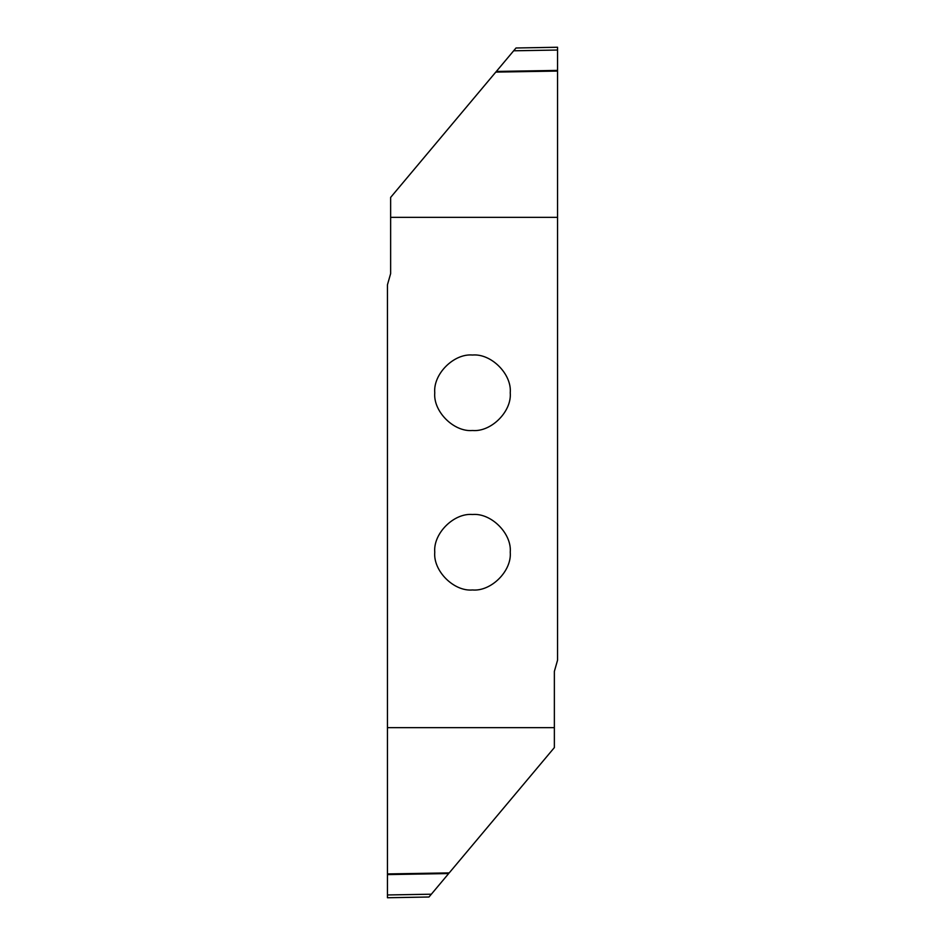 <?xml version="1.0" encoding="UTF-8"?>
<svg xmlns="http://www.w3.org/2000/svg" width="945" height="945" viewBox="0 0 945 945"><rect width="100%" height="100%" fill="white"/><g stroke="black" fill="none" stroke-linecap="round" stroke-linejoin="round"><path stroke-width="1.42" d="M472.5 430.507C491.176 432.196 511.93 411.441 510.241 392.766C511.93 374.09 491.176 353.335 472.5 355.025C453.824 353.335 433.07 374.09 434.759 392.766C433.07 411.441 453.824 432.196 472.5 430.507M472.5 589.975C491.176 591.664 511.93 570.91 510.241 552.234C511.93 533.559 491.176 512.804 472.5 514.493C453.824 512.804 433.07 533.559 434.759 552.234C433.07 570.91 453.824 591.664 472.5 589.975M557.55 71.064L557.55 217.35L390.639 217.35L390.639 197.41L496.338 71.442L557.55 70.403L557.55 71.064L495.782 72.103M557.503 47.25L516.017 47.994L513.655 50.794L557.55 50.038L557.55 47.25L557.55 50.038L513.655 50.794L496.338 71.442M557.55 50.038L557.55 70.403M554.361 727.65L387.45 727.65L387.45 873.936L449.218 872.896L554.361 747.589L554.361 671.399L557.55 660.201L557.55 217.35M428.983 897.006L431.345 894.206L428.983 897.006L387.45 897.75L387.45 873.936M431.345 894.206L387.45 894.962L431.345 894.206L448.662 873.558L387.45 874.597M387.45 874.066L448.662 873.558M390.639 217.35L390.639 273.601L387.45 284.799L387.45 727.65M557.55 70.934L495.877 71.985"/></g></svg>
